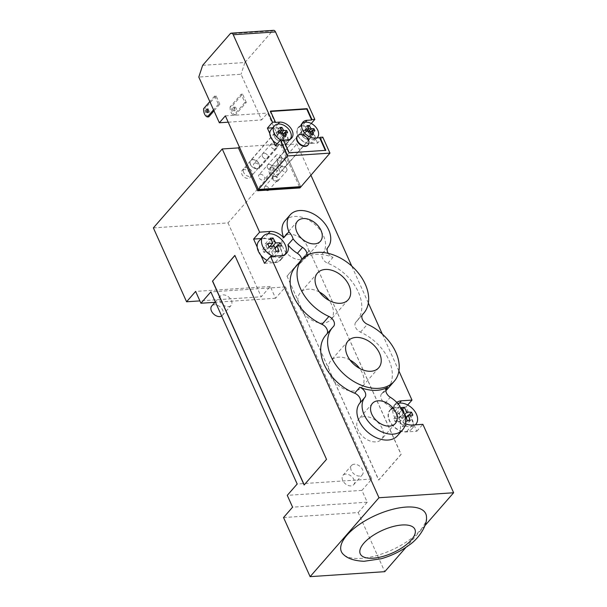 <?xml version="1.0" encoding="UTF-8"?>
<svg xmlns="http://www.w3.org/2000/svg" width="607" height="607" viewBox="0 0 607 607"><rect width="100%" height="100%" fill="white"/><g stroke="black" fill="none" stroke-linecap="round" stroke-linejoin="round"><path stroke-width="0.46" stroke-dasharray="3.04 2.28" d="M400.096 421.395L402.418 426.569L405.241 426.38L402.911 421.205L407.843 420.879L406.515 417.919L401.584 418.253L399.262 413.079L396.447 413.268L398.769 418.435L393.837 418.769L395.165 421.721L400.096 421.395L405.4 415.309L400.165 415.992L398.837 413.033L404.072 412.358M395.165 421.721L400.165 415.992M393.837 418.769L398.837 413.033M398.769 418.435L403.769 412.707M396.447 413.268L401.447 407.532M399.262 413.079L402.509 409.353M401.584 418.253L404.626 414.771M406.515 417.919L408.981 415.097M407.843 420.879L412.843 415.142M402.911 421.205L406.235 417.404M405.241 426.38L410.241 420.643M402.418 426.569L407.418 420.833M345.679 474.09A7.117 4.818 41.1 0 0 342.97 475.319A7.117 4.818 41.1 0 0 345.163 483.627A7.117 4.818 41.1 0 0 353.691 484.674A7.117 4.818 41.1 0 0 352.94 477.906A7.117 4.818 41.1 0 0 345.679 474.09M354.283 464.226A7.117 4.818 41.1 0 0 351.574 465.455A7.117 4.818 41.1 0 0 353.775 473.764A7.117 4.818 41.1 0 0 362.303 474.811A7.117 4.818 41.1 0 0 361.544 468.035A7.117 4.818 41.1 0 0 354.283 464.226M407.699 405.006L405.962 407.001L413.253 423.231A14.234 9.636 41.1 0 0 409.558 415.006A14.234 9.636 -138.9 0 0 395.529 408.003A14.234 9.636 -138.9 0 0 390.119 410.461L394.421 405.529A14.234 9.636 41.1 0 0 395.294 418.185A14.234 9.636 41.1 0 0 415.287 424.839M397.76 403.435A14.234 9.636 41.1 0 0 394.421 405.529M405.962 407.001L395.392 407.707A14.591 9.879 41.1 0 0 389.846 410.233A14.591 9.879 41.1 0 0 391.401 424.118A14.591 9.879 41.1 0 0 406.288 431.941L416.85 431.236L413.253 423.231A14.234 9.636 -138.9 0 1 411.569 429.179A14.234 9.636 -138.9 0 1 394.504 427.085A14.234 9.636 -138.9 0 1 390.119 410.461M268.871 252.064L271.192 257.231L274.007 257.049L271.686 251.875L276.617 251.548L275.29 248.589L270.358 248.916L268.036 243.748L265.213 243.938L267.543 249.105L262.611 249.439L263.939 252.391L268.871 252.064L274.174 245.979M263.939 252.391L268.939 246.662M262.611 249.439L267.611 243.703M267.543 249.105L269.796 246.518M265.213 243.938L270.221 238.202M268.036 243.748L271.283 240.023M270.358 248.916L272.801 246.123M275.29 248.589L277.748 245.767M276.617 251.548L281.618 245.812M271.686 251.875L275.009 248.073M274.007 257.049L279.015 251.313M271.192 257.231L276.193 251.503M221.669 316.012A7.117 4.818 41.1 0 0 222.465 315.344A7.117 4.818 41.1 0 0 220.273 307.036A7.117 4.818 41.1 0 0 211.744 305.989M228.369 306.71A7.117 4.818 41.1 0 0 231.077 305.48A7.117 4.818 41.1 0 0 228.885 297.172A7.117 4.818 41.1 0 0 220.349 296.125A7.117 4.818 41.1 0 0 221.107 302.901A7.117 4.818 41.1 0 0 228.369 306.71M260.896 255.312L257.201 247.079M273.044 256.237A14.234 9.636 41.1 0 0 279.228 257.383A14.234 9.636 41.1 0 0 284.645 254.917A14.234 9.636 41.1 0 0 284.903 254.599M258.885 241.131A14.234 9.636 -138.9 0 1 275.95 243.225A14.234 9.636 -138.9 0 1 280.335 259.849A14.234 9.636 -138.9 0 1 274.925 262.315A14.234 9.636 -138.9 0 1 267.057 260.373M264.493 263.317L275.062 262.611A14.591 9.879 41.1 0 0 280.609 260.084A14.591 9.879 41.1 0 0 279.053 246.192A14.591 9.879 41.1 0 0 264.166 238.376L261.116 238.574M271.458 167.752A5.342 3.612 41.1 0 0 269.425 168.678A5.342 3.612 41.1 0 0 271.071 174.907A5.342 3.612 41.1 0 0 277.467 175.696A5.342 3.612 41.1 0 0 276.898 170.613A5.342 3.612 41.1 0 0 271.458 167.752M280.062 157.888A5.342 3.612 -138.9 0 1 285.51 160.749A5.342 3.612 -138.9 0 1 286.079 165.832A5.342 3.612 -138.9 0 1 279.675 165.043A5.342 3.612 -138.9 0 1 278.036 158.806A5.342 3.612 -138.9 0 1 280.062 157.888M255.266 163.048A3.559 2.413 41.1 0 0 253.916 163.662A3.559 2.413 41.1 0 0 255.016 167.82A3.559 2.413 41.1 0 0 259.28 168.344A3.559 2.413 41.1 0 0 258.901 164.952A3.559 2.413 41.1 0 0 255.266 163.048M263.878 153.184A3.559 2.413 -138.9 0 1 267.505 155.089A3.559 2.413 -138.9 0 1 267.884 158.48A3.559 2.413 -138.9 0 1 263.62 157.949A3.559 2.413 -138.9 0 1 262.528 153.799A3.559 2.413 -138.9 0 1 263.878 153.184M265.699 186.25A2.671 1.806 41.1 0 0 264.682 186.713A2.671 1.806 41.1 0 0 265.502 189.824A2.671 1.806 41.1 0 0 268.704 190.219A2.671 1.806 41.1 0 0 268.415 187.677A2.671 1.806 41.1 0 0 265.699 186.25M274.303 176.379A2.671 1.806 -138.9 0 1 277.027 177.813A2.671 1.806 -138.9 0 1 277.308 180.355A2.671 1.806 -138.9 0 1 274.114 179.96A2.671 1.806 -138.9 0 1 273.287 176.842A2.671 1.806 -138.9 0 1 274.303 176.379M260.32 174.277A3.559 2.413 41.1 0 0 258.961 174.892A3.559 2.413 41.1 0 0 260.062 179.05A3.559 2.413 41.1 0 0 264.326 179.573A3.559 2.413 41.1 0 0 263.946 176.182A3.559 2.413 41.1 0 0 260.32 174.277M268.924 164.414A3.559 2.413 -138.9 0 1 272.558 166.318A3.559 2.413 -138.9 0 1 272.938 169.71A3.559 2.413 -138.9 0 1 268.666 169.186A3.559 2.413 -138.9 0 1 267.573 165.028A3.559 2.413 -138.9 0 1 268.924 164.414M244.128 169.573A5.342 3.612 41.1 0 0 242.102 170.499A5.342 3.612 41.1 0 0 243.748 176.728A5.342 3.612 41.1 0 0 250.145 177.517A5.342 3.612 41.1 0 0 249.576 172.434A5.342 3.612 41.1 0 0 244.128 169.573M252.74 159.709A5.342 3.612 -138.9 0 1 258.187 162.57A5.342 3.612 -138.9 0 1 258.757 167.653A5.342 3.612 -138.9 0 1 252.353 166.864A5.342 3.612 -138.9 0 1 250.706 160.635A5.342 3.612 -138.9 0 1 252.74 159.709M310.837 175.028L296.884 143.996L280.692 145.073L281.549 144.087L300.677 186.645L267.619 113.054L261.594 119.958L241.047 74.244L198.793 77.059M280.692 145.073L299.949 187.927M239.317 146.902L281.549 144.087M285.017 220.766A24.91 16.867 -138.9 0 1 314.714 224.287A24.91 16.867 -138.9 0 1 322.749 253.294A7.117 4.818 41.1 0 0 327.841 263.294A40.927 27.71 -138.9 0 1 356.81 321.171A40.927 27.71 -138.9 0 1 355.96 322.082A7.117 4.818 41.1 0 0 355.808 322.241A7.117 4.818 41.1 0 0 360.482 332.158A40.927 27.71 -138.9 0 1 387.365 389.148M385.885 390.658A40.927 27.71 -138.9 0 1 382.44 393.177A7.117 4.818 41.1 0 0 381.583 393.875A7.117 4.818 41.1 0 0 385.119 403.177A24.91 16.867 -138.9 0 1 394.58 411.698A14.591 9.879 -138.9 0 1 395.87 403.321A14.591 9.879 -138.9 0 1 396.803 402.441M398.913 371.006L382.311 334.062M368.358 303.03L351.757 266.086M153.374 227.891L228.027 222.913L296.884 143.996M426.501 517.596A46.261 19.12 -24.2 0 1 420.211 530.283A46.261 19.12 -24.2 0 1 380.043 554.548A46.261 19.12 -24.2 0 1 343.782 554.768M424.923 525.647L406.022 547.309M349.989 360.012A20.365 13.786 41.1 0 0 338.6 357.166A20.365 13.786 41.1 0 0 330.853 360.687A20.365 13.786 41.1 0 0 337.135 384.466A20.365 13.786 41.1 0 0 361.544 387.463A20.365 13.786 41.1 0 0 359.625 368.419M319.441 292.035A20.365 13.786 41.1 0 0 308.045 289.19A20.365 13.786 41.1 0 0 300.306 292.711A20.365 13.786 41.1 0 0 306.581 316.49A20.365 13.786 41.1 0 0 330.99 319.487A20.365 13.786 41.1 0 0 329.07 300.442M364.42 416.569A15.243 10.319 41.1 0 0 358.623 419.202A15.243 10.319 41.1 0 0 363.327 437.002A15.243 10.319 41.1 0 0 381.591 439.248A15.243 10.319 41.1 0 0 379.967 424.733A15.243 10.319 41.1 0 0 364.42 416.569M289.493 234.348A15.243 10.319 41.1 0 0 283.697 236.988A15.243 10.319 41.1 0 0 288.393 254.781A15.243 10.319 41.1 0 0 306.664 257.027A15.243 10.319 41.1 0 0 305.04 242.519A15.243 10.319 41.1 0 0 289.493 234.348M394.58 411.698L399.747 405.779M405.476 423.656A14.591 9.879 -138.9 0 1 398.761 418.807A24.91 16.867 -138.9 0 1 397.486 435.735M398.761 418.807L403.928 412.889M295.139 267.353A40.927 27.71 -138.9 0 1 300.063 263.332A7.117 4.818 41.1 0 0 300.92 262.626A7.117 4.818 41.1 0 0 301.778 259.758M328.22 253.347A7.117 4.818 41.1 0 0 333.008 257.376A40.927 27.71 41.1 0 0 305.23 257.414A7.117 4.818 41.1 0 0 306.087 256.708A7.117 4.818 41.1 0 0 306.74 255.562M325.693 335.337A40.927 27.71 -138.9 0 1 326.551 334.419A7.117 4.818 41.1 0 0 326.695 334.26A7.117 4.818 41.1 0 0 327.029 333.804M286.99 276.086L378.639 480.023L401.022 454.377L309.365 250.441L286.99 276.086L378.783 480.016L401.159 454.362L309.365 250.441M234.909 255.509L326.657 459.332L304.228 484.879M309.509 250.433L287.126 276.079M416.85 431.236L422.874 424.331M283.545 517.536L358.198 512.558L384.762 571.673M358.198 512.558L367.235 502.201L361.924 490.38L371.818 479.037L285.48 286.921L275.586 298.265L270.267 286.443L261.23 296.8L199.878 300.897M228.027 222.913L261.23 296.8M361.924 490.38L287.27 495.358M367.235 502.201L292.582 507.179M270.267 286.443L195.621 291.421M275.586 298.265L214.954 302.309M285.48 286.921L210.834 291.899M371.818 479.037L297.172 484.014M297.529 135.869A6.943 4.697 -138.9 0 1 305.662 137.083A6.943 4.697 -138.9 0 1 307.969 144.982M279.508 133.115L278.757 133.972L275.517 134.193L276.451 136.256L279.69 136.044L281.216 139.443L283.188 139.306L281.663 135.907L284.903 135.695L283.636 133.646M279.918 127.493L277.232 130.573L278.757 133.972M280.677 128.76L279.205 130.444L277.232 130.573M281.625 132.819L280.73 133.844L280.343 132.986M280.1 132.44L279.205 130.444M282.983 133.692L280.73 133.844M284.888 132.576L283.97 133.623M287.589 132.614L284.903 135.695M283.166 134.185L281.663 135.907M285.874 136.226L283.188 139.306M278.211 131.104L275.517 134.193M279.137 133.176L276.451 136.256M282.589 132.713L279.69 136.044M283.909 136.363L281.216 139.443M306.831 131.294L306.087 132.151L302.847 132.364L303.773 134.435L307.013 134.223L308.538 137.614L310.511 137.486L308.986 134.086L312.226 133.874L310.959 131.825M307.248 125.672L304.555 128.752L306.087 132.151M307.999 126.939L306.527 128.623L304.555 128.752M308.948 130.991L308.053 132.023L307.673 131.165M307.423 130.611L306.527 128.623M310.306 131.871L308.053 132.023M312.21 130.748L311.292 131.802M314.912 130.793L312.226 133.874M310.488 132.364L308.986 134.086M313.204 134.405L310.511 137.486M305.533 129.283L302.847 132.364M306.467 131.355L303.773 134.435M309.919 130.892L307.013 134.223M311.232 134.534L308.538 137.614M301.793 134.989A5.516 3.733 41.1 0 0 305.936 138.882A5.516 3.733 41.1 0 0 310.314 138.32A5.516 3.733 41.1 0 0 308.614 131.886A5.516 3.733 41.1 0 0 301.998 131.074A5.516 3.733 41.1 0 0 301.793 134.989M310.382 134.413A5.342 3.612 41.1 0 0 306.376 130.649A5.342 3.612 41.1 0 0 302.134 131.188A5.342 3.612 41.1 0 0 303.781 137.425A5.342 3.612 41.1 0 0 310.177 138.206A5.342 3.612 41.1 0 0 310.382 134.413M301.983 123.798A10.319 6.988 41.1 0 0 301.823 123.965A10.319 6.988 41.1 0 0 304.729 135.763A10.319 6.988 41.1 0 0 317.021 137.903M317.628 143.062L315.185 137.637A10.319 6.988 41.1 0 0 312.097 130.755L315.185 137.637A10.319 6.988 -138.9 0 1 313.933 141.484A10.319 6.988 -138.9 0 1 301.565 139.967A10.319 6.988 -138.9 0 1 298.378 127.91A10.319 6.988 -138.9 0 1 312.097 130.755L309.653 125.33L302.172 125.831A10.676 7.231 41.1 0 0 298.113 127.675A10.676 7.231 41.1 0 0 299.251 137.842A10.676 7.231 41.1 0 0 310.139 143.563L317.628 143.062L322.787 137.144M279.395 169.93A5.342 3.612 41.1 0 0 275.388 166.159A5.342 3.612 41.1 0 0 271.147 166.705A5.342 3.612 41.1 0 0 272.793 172.934A5.342 3.612 41.1 0 0 279.19 173.723A5.342 3.612 41.1 0 0 279.395 169.93M283.196 136.226A5.516 3.733 41.1 0 0 279.061 132.334A5.516 3.733 41.1 0 0 274.675 132.895A5.516 3.733 41.1 0 0 276.375 139.337A5.516 3.733 41.1 0 0 282.991 140.149A5.516 3.733 41.1 0 0 283.196 136.226M274.607 136.803A5.342 3.612 -138.9 0 1 274.812 133.009A5.342 3.612 -138.9 0 1 281.208 133.798A5.342 3.612 -138.9 0 1 282.854 140.027A5.342 3.612 -138.9 0 1 278.613 140.566A5.342 3.612 -138.9 0 1 274.607 136.803M290.199 139.185A10.319 6.988 -138.9 0 1 290.055 139.36A10.319 6.988 -138.9 0 1 280.821 139.944M271.056 129.731A10.319 6.988 -138.9 0 1 283.431 131.256A10.319 6.988 -138.9 0 1 286.61 143.305A10.319 6.988 -138.9 0 1 277.194 143.798M272.968 140.536L269.804 133.494M243.619 172.312A5.342 3.612 -138.9 0 1 243.824 168.526A5.342 3.612 -138.9 0 1 250.221 169.307A5.342 3.612 -138.9 0 1 251.867 175.544A5.342 3.612 -138.9 0 1 247.626 176.083A5.342 3.612 -138.9 0 1 243.619 172.312M208.747 116.855A7.117 4.332 86.2 0 1 205.029 108.585L203.618 108.676M230.099 106.908A7.117 4.332 -93.8 0 0 233.816 115.186L235.228 115.095A7.117 4.332 86.2 0 1 231.51 106.817L230.099 106.908L241.161 94.229L244.887 102.507L246.29 102.408L235.228 115.095M208.042 112.083A1.783 1.085 -93.8 0 0 208.778 112.47A1.783 1.085 -93.8 0 0 209.741 110.618A1.783 1.085 -93.8 0 0 208.535 108.919A1.783 1.085 -93.8 0 0 207.996 109.214A1.783 1.085 -93.8 0 0 207.86 109.389M233.065 107.545A1.783 1.085 86.2 0 1 233.612 107.242A1.783 1.085 86.2 0 1 234.81 108.949A1.783 1.085 86.2 0 1 233.847 110.793A1.783 1.085 86.2 0 1 232.716 109.571A1.783 1.085 86.2 0 1 233.065 107.545M234.469 107.447A1.783 1.085 -93.8 0 0 234.127 109.472A1.783 1.085 -93.8 0 0 235.258 110.702A1.783 1.085 -93.8 0 0 236.214 108.85A1.783 1.085 -93.8 0 0 235.015 107.151A1.783 1.085 -93.8 0 0 234.469 107.447M244.887 102.507L233.816 115.186M219.81 104.176L216.092 95.898L214.688 95.997L218.406 104.267L219.81 104.176L213.983 110.853M218.406 104.267L213.535 109.852M246.29 102.408L242.572 94.131L231.51 106.817M216.092 95.898L205.029 108.585M242.572 94.131L241.161 94.229M214.688 95.997L209.817 101.574M273.545 30.35A3.559 2.17 -93.8 0 0 272.452 30.942L230.197 33.764M202.655 65.328L244.909 62.513L241.047 74.244M228.202 122.189L261.594 119.958M225.364 115.869L267.619 113.054M250.365 164.436A5.516 3.733 41.1 0 0 254.508 168.329A5.516 3.733 41.1 0 0 258.885 167.767A5.516 3.733 41.1 0 0 259.098 163.852A5.516 3.733 41.1 0 0 254.955 159.96A5.516 3.733 41.1 0 0 250.577 160.514A5.516 3.733 41.1 0 0 250.365 164.436M277.687 162.608A5.516 3.733 41.1 0 0 281.83 166.5A5.516 3.733 41.1 0 0 286.208 165.946A5.516 3.733 41.1 0 0 284.508 159.504A5.516 3.733 41.1 0 0 277.9 158.693A5.516 3.733 41.1 0 0 277.687 162.608M272.482 178.784A3.559 2.413 41.1 0 0 275.153 181.296A3.559 2.413 41.1 0 0 277.983 180.939A3.559 2.413 41.1 0 0 276.883 176.781A3.559 2.413 41.1 0 0 272.619 176.258A3.559 2.413 41.1 0 0 272.482 178.784M262.391 156.325A3.559 2.413 41.1 0 0 265.062 158.837A3.559 2.413 41.1 0 0 267.884 158.48A3.559 2.413 41.1 0 0 266.792 154.322A3.559 2.413 41.1 0 0 262.528 153.799A3.559 2.413 41.1 0 0 262.391 156.325M267.437 167.555A3.559 2.413 41.1 0 0 270.107 170.066A3.559 2.413 41.1 0 0 272.938 169.71A3.559 2.413 41.1 0 0 271.837 165.552A3.559 2.413 41.1 0 0 267.573 165.028A3.559 2.413 41.1 0 0 267.437 167.555M283.355 139.777L283.006 140.171L288.856 153.176L325.314 150.369M289.198 152.782L288.856 153.176M270.472 111.104L270.123 111.498L275.039 122.439M325.815 150.339L325.473 150.733M270.631 111.468L270.123 111.498M283.006 140.171L283.515 140.134M275.373 145.885L282.816 145.384A10.676 7.231 41.1 0 0 286.876 143.54A10.676 7.231 41.1 0 0 285.738 133.373A10.676 7.231 41.1 0 0 274.85 127.652L272.755 127.796M311.262 123.487L309.653 125.33M281.678 157.312A3.559 2.413 -138.9 0 1 281.542 159.846A3.559 2.413 -138.9 0 1 278.719 160.202A3.559 2.413 -138.9 0 1 276.041 157.691A3.559 2.413 -138.9 0 1 276.177 155.164A3.559 2.413 -138.9 0 1 279.008 154.8A3.559 2.413 -138.9 0 1 281.678 157.312M276.633 146.082A3.559 2.413 -138.9 0 1 276.496 148.609A3.559 2.413 -138.9 0 1 273.666 148.973A3.559 2.413 -138.9 0 1 270.995 146.462A3.559 2.413 -138.9 0 1 271.132 143.935A3.559 2.413 -138.9 0 1 273.962 143.571A3.559 2.413 -138.9 0 1 276.633 146.082M286.724 168.549A3.559 2.413 -138.9 0 1 286.587 171.075A3.559 2.413 -138.9 0 1 283.765 171.432A3.559 2.413 -138.9 0 1 281.094 168.921A3.559 2.413 -138.9 0 1 281.231 166.394A3.559 2.413 -138.9 0 1 284.053 166.037A3.559 2.413 -138.9 0 1 286.724 168.549M244.909 62.513L272.452 30.942M382.44 393.177L386.173 388.897M385.119 403.177L390.278 397.259M300.063 263.332L305.23 257.414M322.749 253.294L327.917 247.375M327.841 263.294L333.008 257.376M326.551 334.419L333.433 326.528M355.96 322.082L362.561 314.517M360.482 332.158L367.372 324.267M399.406 403.109L395.392 407.707M412.312 425.037L406.288 431.941M268.18 233.771L264.166 238.376M281.087 255.706L275.062 262.611M277.998 124.04L274.85 127.652M305.321 122.219L302.172 125.831M314.965 138.039L310.139 143.563M287.642 139.86L282.816 145.384M353.691 484.674L362.303 474.811M342.97 475.319L351.574 465.455M411.569 429.179L415.363 424.832M222.465 315.344L231.077 305.48M215.318 301.884L220.349 296.125M280.335 259.849L284.645 254.917M278.036 158.806L269.425 168.678M286.079 165.832L277.467 175.696M271.132 143.935L253.916 163.662M276.496 148.609L259.28 168.344M273.287 176.842L264.682 186.713M277.308 180.355L268.704 190.219M276.177 155.164L258.961 174.892M281.542 159.846L264.326 179.573M250.706 160.635L242.102 170.499M258.757 167.653L250.145 177.517M378.76 367.736L361.544 387.471M348.069 340.959L330.853 360.687M348.206 299.759L330.99 319.487M317.522 272.983L300.306 292.711M395.369 423.466L381.591 439.248M372.395 403.42L358.623 419.202M320.435 241.245L306.664 257.027M297.468 221.206L283.697 236.988M381.583 393.875L386.75 387.956M300.92 262.626L306.087 256.708M326.695 334.26L333.584 326.369M356.81 321.171L362.364 314.813M355.808 322.241L362.698 314.35M395.87 403.321L389.846 410.233M286.633 253.18L280.609 260.084M301.823 123.965L298.378 127.91M317.378 137.539L313.933 141.484M271.147 166.705L302.134 131.188M279.19 173.723L310.177 138.206M290.055 139.36L286.61 143.305M274.812 133.009L243.824 168.526M282.854 140.027L251.867 175.544M207.366 112.561L208.778 112.47M207.131 109.01L208.535 108.919M233.847 110.793L235.258 110.702M233.612 107.242L235.015 107.151M302.931 122.151L298.113 127.675M291.701 138.017L286.876 143.54M277.983 180.939L286.587 171.075M272.619 176.258L281.231 166.394M310.314 138.328L286.208 165.946M302.005 131.074L277.9 158.693M274.675 132.895L250.577 160.514M282.991 140.149L258.885 167.767"/><path stroke-width="0.91" d="M403.503 412.411L404.072 412.358L401.447 407.532L404.262 407.35L406.895 412.168L411.516 412.191L412.843 415.142L408.223 415.127L410.241 420.643L407.418 420.833L405.4 415.309L404.808 415.37M402.509 409.353L404.262 407.35M404.626 414.771L406.895 412.168M408.981 415.097L411.516 412.191M406.235 417.404L408.223 415.127M415.287 424.839A14.234 9.636 41.1 0 0 415.871 424.247A14.234 9.636 41.1 0 0 414.353 410.696A14.234 9.636 41.1 0 0 399.831 403.071A14.234 9.636 41.1 0 0 397.76 403.435M274.174 245.979L268.939 246.662L267.611 243.703L272.847 243.028L270.221 238.202L273.036 238.012L275.661 242.838L280.29 242.861L281.618 245.812L276.989 245.789L279.015 251.313L276.193 251.503L274.174 245.979M269.796 246.518L272.847 243.028M271.283 240.023L273.036 238.012M272.801 246.123L275.661 242.838M277.748 245.767L280.29 242.861M275.009 248.073L276.989 245.789M215.318 301.884L211.744 305.989A7.117 4.818 41.1 0 0 212.503 312.764A7.117 4.818 41.1 0 0 219.764 316.581A7.117 4.818 41.1 0 0 221.669 316.012M284.903 254.599A14.234 9.636 41.1 0 0 280.024 238.096A14.234 9.636 41.1 0 0 263.195 236.199L258.885 241.131A14.234 9.636 -138.9 0 0 257.201 247.079A14.234 9.636 41.1 0 0 260.896 255.312A14.234 9.636 -138.9 0 0 267.057 260.373M263.195 236.199A14.234 9.636 41.1 0 0 264.068 248.855A14.234 9.636 41.1 0 0 273.044 256.237M301.778 259.758A7.117 4.818 41.1 0 0 297.384 253.324A24.91 16.867 -138.9 0 1 287.923 244.803A14.591 9.879 -138.9 0 1 286.633 253.18A14.591 9.879 -138.9 0 1 281.087 255.706L270.525 256.404L264.493 263.317L260.896 255.312M261.116 238.574L253.605 239.075L259.629 232.17L270.191 231.464A14.591 9.879 -138.9 0 1 283.742 237.701A24.91 16.867 -138.9 0 1 285.017 220.766L290.184 214.848A24.91 16.867 -138.9 0 1 319.881 218.368A24.91 16.867 -138.9 0 1 327.917 247.375A7.117 4.818 41.1 0 0 328.22 253.347M257.201 247.079L253.605 239.075M300.693 186.645L258.438 189.467L287.71 155.923L329.965 153.108L300.814 186.941L258.559 189.763L239.317 146.902L238.437 147.896L222.238 148.973L259.629 232.17M258.559 189.763L257.694 190.75L299.949 187.927L300.814 186.941M257.694 190.75L238.437 147.896M394.247 381.257A40.927 27.71 -138.9 0 1 345.193 375.232A40.927 27.71 -138.9 0 1 332.583 327.446A40.927 27.71 -138.9 0 1 333.433 326.528A7.117 4.818 41.1 0 0 333.584 326.369A7.117 4.818 41.1 0 0 328.911 316.459A40.927 27.71 -138.9 0 1 302.028 259.462A40.927 27.71 -138.9 0 1 351.081 265.487A40.927 27.71 -138.9 0 1 363.699 313.273A40.927 27.71 -138.9 0 1 362.842 314.191A7.117 4.818 41.1 0 0 362.698 314.35A7.117 4.818 41.1 0 0 367.372 324.267A40.927 27.71 -138.9 0 1 394.247 381.257L387.365 389.148A40.927 27.71 -138.9 0 1 385.885 390.658M396.803 402.441A14.591 9.879 -138.9 0 1 401.417 400.802L411.986 400.096L398.913 371.006M382.311 334.062L368.358 303.03M351.757 266.086L310.837 175.028M222.238 148.973L153.374 227.891L186.584 301.778L195.621 291.421L200.932 303.242L210.834 291.899L297.172 484.014L287.27 495.358L292.582 507.179L283.545 517.536L310.116 576.65L378.973 497.732L453.626 492.755L424.923 525.647M343.782 554.768A46.261 19.12 -24.2 0 1 346.969 535.169A46.261 19.12 -24.2 0 1 395.544 508.628A46.261 19.12 -24.2 0 1 426.501 517.596C427.207 525.533 418.671 538.75 409.277 544.987C400.923 551.179 391.583 555.762 381.249 558.736L364.041 561.293C354.64 560.853 347.887 558.675 343.782 554.768M406.022 547.309L384.762 571.673L310.116 576.65M355.816 337.439A20.365 13.786 -138.9 0 1 376.59 348.35A20.365 13.786 -138.9 0 1 378.76 367.736A20.365 13.786 -138.9 0 1 354.351 364.739A20.365 13.786 -138.9 0 1 348.069 340.959A20.365 13.786 -138.9 0 1 355.816 337.439M359.625 368.419A20.365 13.786 41.1 0 0 349.989 360.012M325.261 269.455A20.365 13.786 -138.9 0 1 346.036 280.373A20.365 13.786 -138.9 0 1 348.206 299.759A20.365 13.786 -138.9 0 1 323.797 296.762A20.365 13.786 -138.9 0 1 317.522 272.983A20.365 13.786 -138.9 0 1 325.261 269.455M329.07 300.442A20.365 13.786 41.1 0 0 319.441 292.035M378.191 400.787A15.243 10.319 -138.9 0 1 393.746 408.951A15.243 10.319 -138.9 0 1 395.369 423.466A15.243 10.319 -138.9 0 1 377.099 421.22A15.243 10.319 -138.9 0 1 372.395 403.42A15.243 10.319 -138.9 0 1 378.191 400.787M303.265 218.566A15.243 10.319 -138.9 0 1 318.812 226.737A15.243 10.319 -138.9 0 1 320.435 241.245A15.243 10.319 -138.9 0 1 302.165 238.999A15.243 10.319 -138.9 0 1 297.468 221.206A15.243 10.319 -138.9 0 1 303.265 218.566M387.607 387.258A7.117 4.818 41.1 0 0 386.75 387.956A7.117 4.818 41.1 0 0 390.278 397.259A24.91 16.867 -138.9 0 1 399.747 405.779A14.591 9.879 41.1 0 0 403.928 412.889A24.91 16.867 -138.9 0 1 402.653 429.817A24.91 16.867 -138.9 0 1 372.956 426.296A24.91 16.867 -138.9 0 1 364.921 397.289A7.117 4.818 41.1 0 0 359.83 387.289A40.927 27.71 41.1 0 0 387.607 387.258L386.173 388.897M402.653 429.817L397.486 435.735A24.91 16.867 -138.9 0 1 367.789 432.214A24.91 16.867 -138.9 0 1 359.754 403.207A7.117 4.818 41.1 0 0 354.663 393.207A40.927 27.71 -138.9 0 1 325.693 335.337L332.583 327.446M306.74 255.562A7.117 4.818 41.1 0 0 302.552 247.406A24.91 16.867 -138.9 0 1 293.09 238.885A14.591 9.879 41.1 0 0 288.909 231.783A24.91 16.867 -138.9 0 1 290.184 214.848M287.923 244.803L293.09 238.885M283.742 237.701L288.909 231.783M327.029 333.804A7.117 4.818 41.1 0 0 322.021 324.35A40.927 27.71 -138.9 0 1 295.139 267.353L302.028 259.462M270.525 256.404L378.973 497.732M453.626 492.755L422.874 424.331L412.312 425.037A14.591 9.879 -138.9 0 1 405.476 423.656M304.228 484.879L212.625 281.049L234.909 255.509M212.625 281.049L234.863 255.41L326.513 459.34L304.13 484.993L212.48 281.056M411.986 400.096L407.699 405.006M199.878 300.897L186.584 301.778M214.954 302.309L200.932 303.242M297.422 140.596A6.943 4.697 -138.9 0 1 297.688 135.672A6.943 4.697 -138.9 0 1 306.011 136.689A6.943 4.697 -138.9 0 1 308.151 144.792A6.943 4.697 -138.9 0 1 302.635 145.498A6.943 4.697 -138.9 0 1 297.422 140.596M307.969 144.982A6.943 4.697 -138.9 0 1 307.802 145.187A6.943 4.697 -138.9 0 1 302.294 145.892A6.943 4.697 -138.9 0 1 297.081 140.991A6.943 4.697 -138.9 0 1 297.347 136.067A6.943 4.697 -138.9 0 1 297.529 135.869M281.891 127.364A30.79 18.749 86.2 0 1 283.636 130.513A30.79 12.724 -24.2 0 1 286.663 130.543A30.35 18.476 86.2 0 1 287.589 132.614A30.79 12.724 155.8 0 0 284.562 132.584A30.79 18.749 86.2 0 1 285.874 136.226A30.35 12.542 155.8 0 0 283.909 136.363A30.79 18.749 -93.8 0 0 282.589 132.713A30.79 12.724 155.8 0 0 279.137 133.176A30.35 18.476 -93.8 0 0 278.211 131.104A30.79 12.724 -24.2 0 1 281.663 130.649A30.79 18.749 -93.8 0 0 279.918 127.493A30.35 12.542 -24.2 0 1 281.891 127.364L280.677 128.76M281.663 130.649L279.508 133.115M280.343 132.986L280.1 132.44M283.636 130.513L281.625 132.819M283.636 133.646L282.983 133.692M286.663 130.543L284.888 132.576M284.562 132.584L283.166 134.185M309.221 125.535A30.79 18.749 86.2 0 1 310.959 128.692A30.79 12.724 -24.2 0 1 313.986 128.722A30.35 18.476 86.2 0 1 314.912 130.793A30.79 12.724 155.8 0 0 311.892 130.763A30.79 18.749 86.2 0 1 313.204 134.405A30.35 12.542 155.8 0 0 311.232 134.534A30.79 18.749 -93.8 0 0 309.919 130.892A30.79 12.724 155.8 0 0 306.467 131.355A30.35 18.476 -93.8 0 0 305.533 129.283A30.79 12.724 -24.2 0 1 308.986 128.821A30.79 18.749 -93.8 0 0 307.248 125.672A30.35 12.542 -24.2 0 1 309.221 125.535L307.999 126.939M308.986 128.821L306.831 131.294M307.673 131.165L307.423 130.611M310.959 128.692L308.948 130.991M310.959 131.825L310.306 131.871M313.986 128.722L312.21 130.748M311.892 130.763L310.488 132.364M317.021 137.903A10.319 6.988 41.1 0 0 317.378 137.539A10.319 6.988 41.1 0 0 317.772 130.209A10.319 6.988 41.1 0 0 315.541 126.81A10.319 6.988 41.1 0 0 301.983 123.798M280.821 139.944A10.319 6.988 -138.9 0 1 274.106 133.115A10.319 6.988 -138.9 0 1 274.501 125.786A10.319 6.988 -138.9 0 1 286.739 127.197A10.319 6.988 -138.9 0 1 290.199 139.185M277.194 143.798A10.319 6.988 -138.9 0 1 272.968 140.536A10.319 6.988 -138.9 0 1 270.661 137.068A10.319 6.988 -138.9 0 1 269.804 133.494A10.319 6.988 -138.9 0 1 271.056 129.731L274.501 125.786M209.817 101.574L203.618 108.676A7.117 4.332 -93.8 0 0 207.336 116.954L208.747 116.855L213.983 110.853M206.585 109.306A1.783 1.085 86.2 0 1 207.131 109.01A1.783 1.085 86.2 0 1 208.33 110.717A1.783 1.085 86.2 0 1 207.366 112.561A1.783 1.085 86.2 0 1 206.243 111.339A1.783 1.085 86.2 0 1 206.585 109.306M207.86 109.389A1.783 1.085 -93.8 0 0 208.042 112.083M213.535 109.852L207.336 116.954M258.438 189.467L225.364 115.869L219.339 122.773L198.793 77.059L202.655 65.328L230.197 33.764A3.559 2.17 86.2 0 1 231.29 33.165A3.559 2.17 86.2 0 1 233.247 34.743L275.502 31.928A3.559 2.17 -93.8 0 0 273.545 30.35L231.29 33.165M269.804 133.494L267.399 128.153L272.566 122.227L233.247 34.743M272.566 122.227L275.381 122.045L270.472 111.104L307.089 108.668L312.006 119.602L314.821 119.412L275.502 31.928M287.71 155.923L280.533 139.967L275.373 145.885L272.968 140.536M219.339 122.773L228.202 122.189M325.314 150.369L319.631 137.728L319.972 137.334L325.815 150.339L289.198 152.782L283.355 139.777L280.533 139.967M283.515 140.134L287.642 139.86A10.676 7.231 41.1 0 0 291.701 138.017A10.676 7.231 41.1 0 0 290.563 127.849A10.676 7.231 41.1 0 0 279.668 122.128L275.039 122.439L275.381 122.045M312.006 119.602L311.657 119.996L306.747 109.063L270.631 111.468M307.089 108.668L306.747 109.063M311.657 119.996L306.99 120.307A10.676 7.231 41.1 0 0 302.931 122.151A10.676 7.231 41.1 0 0 304.069 132.318A10.676 7.231 41.1 0 0 314.965 138.039L319.631 137.728M272.755 127.796L267.399 128.153M329.965 153.108L322.787 137.144L319.972 137.334M314.821 119.412L311.262 123.487M363.866 543.174A29.955 12.383 -24.2 0 1 411.978 526.421A29.955 12.383 -24.2 0 1 386.879 555.185A29.955 12.383 -24.2 0 1 363.866 543.174M359.754 403.207L364.921 397.289M354.663 393.207L359.83 387.289M297.384 253.324L302.552 247.406M322.021 324.35L328.911 316.459M401.417 400.802L399.406 403.109M270.191 231.464L268.18 233.771M279.668 122.128L277.998 124.04M306.99 120.307L305.321 122.219M415.363 424.832L415.871 424.247M362.364 314.813L363.699 313.273M307.802 145.187L308.151 144.792M297.347 136.067L297.688 135.672"/></g></svg>
